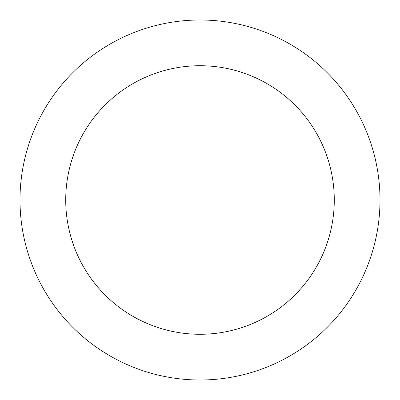 <?xml version="1.0" encoding="UTF-8"?>
<svg xmlns="http://www.w3.org/2000/svg" width="400" height="400" viewBox="0 0 400 400"><rect width="100%" height="100%" fill="white"/><g stroke="black" fill="none" stroke-linecap="round" stroke-linejoin="round"><path stroke-width="0.6" d="M334.28 200A134.28 134.28 0 0 0 200 65.72A134.28 134.28 0 0 0 65.72 200A134.28 134.28 0 0 0 200 334.28A134.28 134.28 0 0 0 334.28 200M20 200A180 180 0 0 1 200 20A180 180 0 0 1 380 200A180 180 0 0 1 200 380A180 180 0 0 1 20 200"/></g></svg>
